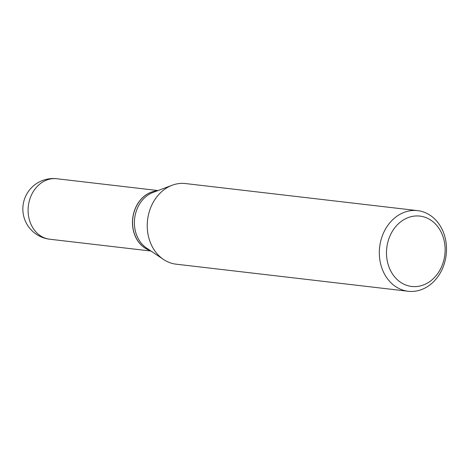 <?xml version="1.0" encoding="UTF-8"?>
<svg xmlns="http://www.w3.org/2000/svg" width="470" height="470" viewBox="0 0 470 470"><rect width="100%" height="100%" fill="white"/><g stroke="black" fill="none" stroke-linecap="round" stroke-linejoin="round"><path stroke-width="0.7" d="M157.297 190.838A30.444 25.122 96.7 0 0 133.204 215.213A30.444 25.122 96.7 0 0 145.63 248.471A30.444 25.122 96.7 0 0 150.324 250.592M157.233 190.861A30.444 25.122 96.7 0 0 135.63 207.858A30.444 25.122 96.7 0 0 150.271 250.551M417.619 210.636L185.538 183.559A40.584 33.488 96.7 0 0 172.143 185.251L153.085 192.418A30.444 25.122 96.7 0 0 137.463 208.069A30.444 25.122 96.7 0 0 146.587 248.078L163.489 259.446A40.584 33.488 96.7 0 0 176.127 264.175L408.207 291.259A40.584 33.488 96.7 0 0 442.423 268.699A40.584 33.488 96.7 0 0 417.619 210.636A40.584 33.488 96.7 0 0 383.408 233.196A40.584 33.488 96.7 0 0 408.207 291.259M390.047 235.787A35.432 29.234 96.7 0 0 401.791 283.058A35.432 29.234 96.7 0 0 441.565 266.778A35.432 29.234 96.7 0 0 429.821 219.508A35.432 29.234 96.7 0 0 390.047 235.787M172.143 185.251A40.584 33.488 96.7 0 0 151.322 206.113A40.584 33.488 96.7 0 0 163.489 259.446M49.761 239.224A30.444 30.444 0 0 1 25.433 196.701A30.444 30.444 0 0 1 56.817 178.741A30.444 25.122 96.7 0 0 31.155 195.667A30.444 25.122 96.7 0 0 41.248 236.292A30.444 25.122 96.7 0 0 49.761 239.224L150.988 251.039M56.817 178.741L158.043 190.556"/></g></svg>
